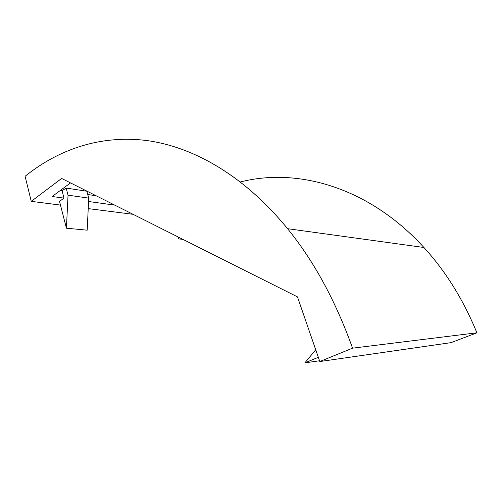 <?xml version="1.0" encoding="UTF-8"?>
<svg xmlns="http://www.w3.org/2000/svg" width="502" height="502" viewBox="0 0 502 502"><rect width="100%" height="100%" fill="white"/><g stroke="black" fill="none" stroke-linecap="round" stroke-linejoin="round"><path stroke-width="0.75" d="M96.114 195.755L87.756 194.519M66.182 188.081L68.04 195.171L66.421 228.197L87.185 230.18L88.728 198.121L86.865 191.224L66.182 188.081L62.053 190.729L60.296 190.471M114.751 205.117L88.565 201.515M66.421 228.197L59.525 201.371L63.974 198.133L52.145 196.508L70.518 182.897M319.793 361.547L352.561 348.162C335.618 300.968 313.951 261.14 287.558 228.686C243.533 174.74 192.467 146.584 146.176 140.453C99.779 134.843 58.288 149.64 25.1 176.277L31.243 201.365L61.646 178.442L297.473 296.902L319.793 361.547L450.997 342.653L476.9 332.807C463.333 299.7 445.676 271.262 423.933 247.492C368.098 186.305 296.469 167.549 240.439 181.95M31.243 201.365L60.478 205.08M88.22 208.606L133.043 214.304M62.053 190.729L63.974 198.133M352.561 348.162L476.9 332.807M315.727 349.768L304.865 362.858L318.324 357.298M319.529 360.775L304.865 362.858M88.728 198.121L68.04 195.171M178.919 237.352L178.85 238.939L182.853 239.322M178.85 238.939L178.266 237.019M287.558 228.686L423.933 247.492"/></g></svg>
